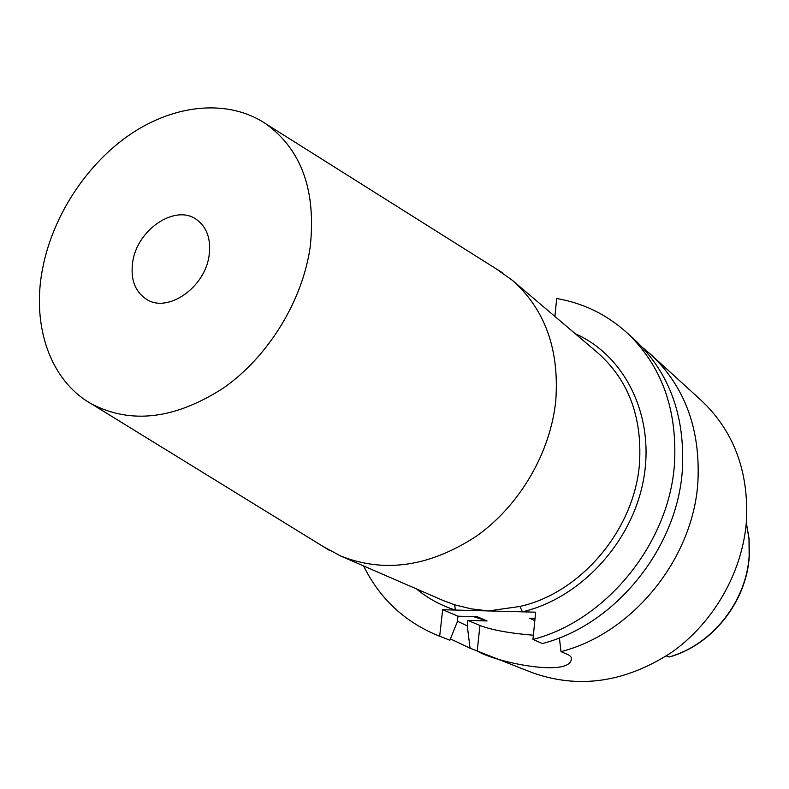 <?xml version="1.0" encoding="UTF-8"?>
<svg xmlns="http://www.w3.org/2000/svg" width="789" height="789" viewBox="0 0 789 789"><rect width="100%" height="100%" fill="white"/><g stroke="black" fill="none" stroke-linecap="round" stroke-linejoin="round"><path stroke-width="1.18" d="M495.946 268.684L512.248 280.223C544.903 309.13 559.421 349.211 555.791 400.457C550.584 452.62 519.843 505.335 476.625 536.037C429.768 566.719 384.43 573.366 340.592 555.969L443.487 600.646L454.711 604.818L455.292 610.055L442.678 609.719L439.67 636.22L437.856 635.52C404.372 621.653 379.627 598.476 363.611 565.96M310.235 246.71C302.651 300.56 268.674 356.125 224.027 387.636C175.612 419.038 131.556 424.531 91.849 404.116C50.289 380.998 31.639 326.182 42.359 269.759C52.301 216.294 86.682 163.629 131.339 133.637C176.006 103.862 228.958 98.901 266.189 124.06C301.526 149.802 316.202 190.691 310.235 246.71M340.592 555.969L323.036 546.442M454.711 604.818L471.082 608.832L488.529 610.933L519.921 606.445L522.426 611.83L455.292 610.055C440.824 605.449 427.865 598.397 416.424 588.89M132.71 261.987C137.089 229.678 175.266 203.828 196.491 219.51C206.955 227.163 211.166 239.126 209.105 255.419C205.14 287.393 167.889 313.312 146.734 299.445C134.998 291.772 130.323 279.286 132.71 261.987M666.281 655.975L669.18 656.951C712.082 644.919 746.68 601.297 749.155 555.673L748.998 539.035L746.305 522.88M554.884 316.428L556.689 298.518C583.071 303.045 606.366 314.338 626.555 332.386C661.429 365.218 677.406 408.949 674.496 463.567C669.407 542.98 606.406 620.588 532.95 639.445L542.378 643.538C615.154 624.957 677.445 548.306 682.377 469.731C685.187 415.685 669.289 372.369 634.681 339.783L626.555 332.386M642.443 347.436L650.728 354.399C684.803 386.492 700.533 428.989 697.91 481.882C693.275 558.79 632.403 633.587 560.979 651.615L567.577 654.476C570.911 655.994 572.124 657.839 571.226 660.008C567.36 676.873 496.113 662.474 477.217 650.994L479.949 625.509L467.867 620.391L467.275 625.874L470.057 648.173L450.43 638.912M650.728 354.399L701.115 400.279C733.464 430.755 748.603 470.638 746.532 519.921C742.962 571.532 713.828 622.876 671.015 652.789C624.592 682.672 578.15 689.221 531.687 672.445L468.272 647.483M470.057 648.173L477.217 650.994M467.275 625.874L457.403 621.219M467.867 620.391L487.069 620.963L473.548 616.633M487.069 620.963L477.315 616.742L457.965 616.189L442.678 609.719M535.041 618.379L529.567 618.221L534.824 620.627M439.67 636.22L449.888 640.234L457.344 621.732L457.965 616.189M449.888 640.234L437.856 635.52M559.401 637.877L560.979 651.615M532.95 639.445L535.662 612.185L522.426 611.83C580.852 598.161 632.699 541.757 643.706 478.607C654.939 415.438 624.799 355.523 575.26 333.737M749.294 556.008C746.779 601.484 712.457 644.81 669.614 656.931L669.18 656.951M479.949 625.509C491.892 630.016 509.694 633.261 533.364 635.234M519.921 606.445C581.256 592.904 634.967 528.975 639.534 462.857C642.187 416.503 628.261 379.834 597.756 352.831L512.248 280.223M91.849 404.116L329.555 550.456M746.325 522.643L749.126 539.025L749.303 555.89M571.226 660.008L571.423 657.947M266.189 124.06L502.425 272.757"/></g></svg>
